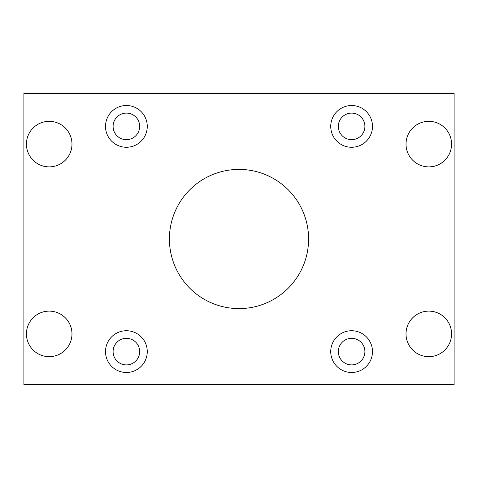 <?xml version="1.0" encoding="UTF-8"?>
<svg xmlns="http://www.w3.org/2000/svg" width="478" height="478" viewBox="0 0 478 478"><rect width="100%" height="100%" fill="white"/><g stroke="black" fill="none" stroke-linecap="round" stroke-linejoin="round"><path stroke-width="0.36" stroke-dasharray="2.39 1.79" d="M26.433 144.105A22.777 22.777 0 0 0 60.592 163.829A22.777 22.777 0 0 0 60.592 124.382A22.777 22.777 0 0 0 26.433 144.105M113.101 126.389A13.288 13.288 0 0 0 133.033 137.897A13.288 13.288 0 0 0 133.033 114.881A13.288 13.288 0 0 0 113.101 126.389M338.328 351.611A13.288 13.288 0 0 0 358.255 363.119A13.288 13.288 0 0 0 358.255 340.103A13.288 13.288 0 0 0 338.328 351.611M113.101 351.611A13.288 13.288 0 0 0 133.033 363.119A13.288 13.288 0 0 0 133.033 340.103A13.288 13.288 0 0 0 113.101 351.611M338.328 126.389A13.288 13.288 0 0 0 358.255 137.897A13.288 13.288 0 0 0 358.255 114.881A13.288 13.288 0 0 0 338.328 126.389M406.019 333.895A22.777 22.777 0 0 0 440.184 353.618A22.777 22.777 0 0 0 440.184 314.171A22.777 22.777 0 0 0 406.019 333.895M406.019 144.105A22.777 22.777 0 0 0 440.184 163.829A22.777 22.777 0 0 0 440.184 124.382A22.777 22.777 0 0 0 406.019 144.105M169.409 239A69.591 69.591 0 0 0 273.798 299.27A69.591 69.591 0 0 0 273.798 178.73A69.591 69.591 0 0 0 169.409 239M26.433 333.895A22.777 22.777 0 0 0 60.592 353.618A22.777 22.777 0 0 0 60.592 314.171A22.777 22.777 0 0 0 26.433 333.895M23.9 384.509L454.1 384.509L454.1 93.491L23.9 93.491L23.9 384.509M330.734 126.389A20.877 20.877 0 0 0 362.049 144.47A20.877 20.877 0 0 0 362.049 108.309A20.877 20.877 0 0 0 330.734 126.389M105.513 351.611A20.877 20.877 0 0 0 136.828 369.691A20.877 20.877 0 0 0 136.828 333.53A20.877 20.877 0 0 0 105.513 351.611M330.734 351.611A20.877 20.877 0 0 0 362.049 369.691A20.877 20.877 0 0 0 362.049 333.53A20.877 20.877 0 0 0 330.734 351.611M105.513 126.389A20.877 20.877 0 0 0 136.828 144.47A20.877 20.877 0 0 0 136.828 108.309A20.877 20.877 0 0 0 105.513 126.389"/><path stroke-width="0.72" d="M105.513 126.389A20.877 20.877 0 0 0 136.828 144.47A20.877 20.877 0 0 0 136.828 108.309A20.877 20.877 0 0 0 105.513 126.389M330.734 351.611A20.877 20.877 0 0 0 362.049 369.691A20.877 20.877 0 0 0 362.049 333.53A20.877 20.877 0 0 0 330.734 351.611M105.513 351.611A20.877 20.877 0 0 0 136.828 369.691A20.877 20.877 0 0 0 136.828 333.53A20.877 20.877 0 0 0 105.513 351.611M330.734 126.389A20.877 20.877 0 0 0 362.049 144.47A20.877 20.877 0 0 0 362.049 108.309A20.877 20.877 0 0 0 330.734 126.389M406.019 333.895A22.777 22.777 0 0 0 440.184 353.618A22.777 22.777 0 0 0 440.184 314.171A22.777 22.777 0 0 0 406.019 333.895M406.019 144.105A22.777 22.777 0 0 0 440.184 163.829A22.777 22.777 0 0 0 440.184 124.382A22.777 22.777 0 0 0 406.019 144.105M169.409 239A69.591 69.591 0 0 0 273.798 299.27A69.591 69.591 0 0 0 273.798 178.73A69.591 69.591 0 0 0 169.409 239M26.433 333.895A22.777 22.777 0 0 0 60.592 353.618A22.777 22.777 0 0 0 60.592 314.171A22.777 22.777 0 0 0 26.433 333.895M26.433 144.105A22.777 22.777 0 0 0 60.592 163.829A22.777 22.777 0 0 0 60.592 124.382A22.777 22.777 0 0 0 26.433 144.105M23.9 384.509L454.1 384.509L454.1 93.491L23.9 93.491L23.9 384.509M338.328 126.389A13.288 13.288 0 0 0 358.255 137.897A13.288 13.288 0 0 0 358.255 114.881A13.288 13.288 0 0 0 338.328 126.389M113.101 351.611A13.288 13.288 0 0 0 133.033 363.119A13.288 13.288 0 0 0 133.033 340.103A13.288 13.288 0 0 0 113.101 351.611M338.328 351.611A13.288 13.288 0 0 0 358.255 363.119A13.288 13.288 0 0 0 358.255 340.103A13.288 13.288 0 0 0 338.328 351.611M113.101 126.389A13.288 13.288 0 0 0 133.033 137.897A13.288 13.288 0 0 0 133.033 114.881A13.288 13.288 0 0 0 113.101 126.389"/></g></svg>
